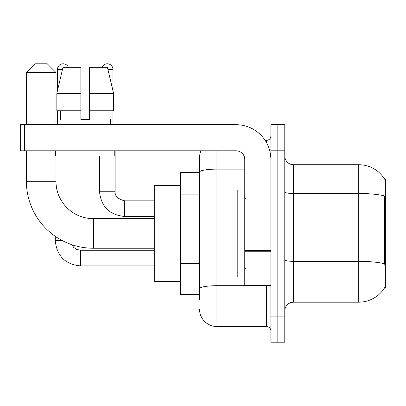 <?xml version="1.0" encoding="UTF-8"?>
<svg xmlns="http://www.w3.org/2000/svg" width="406" height="406" viewBox="0 0 406 406"><rect width="100%" height="100%" fill="white"/><g stroke="black" fill="none" stroke-linecap="round" stroke-linejoin="round"><path stroke-width="0.61" d="M293.482 302.181L358.731 302.181A30.45 30.45 0 0 0 385 287.128L384.842 287.392L385.7 287.392L385.7 179.508L384.908 179.619A30.45 30.45 0 0 0 358.731 164.719A30.45 30.45 0 0 1 384.842 179.508A30.45 30.45 0 0 0 358.731 164.719L293.482 164.719A8.699 8.699 0 0 1 284.779 156.021A8.699 8.699 0 0 0 293.482 164.719L293.482 302.181A8.699 8.699 0 0 0 284.779 310.879M199.519 299.572L199.519 172.139L199.519 172.55L180.381 172.55L180.381 294.35L199.519 294.35M277.821 316.101L277.821 342.202L284.779 342.202L284.779 316.101L277.821 316.101L277.821 342.202L270.858 342.202L270.858 316.101L277.821 316.101L277.821 150.799L277.821 316.101M270.858 316.101L270.858 124.698L277.821 124.698L277.821 150.799L277.821 124.698L284.779 124.698L284.779 316.101M385 267.381L384.441 259.82L384.563 195.966A30.45 5.288 180 0 0 358.731 193.479L358.731 164.719A30.45 30.45 0 0 1 384.908 179.619M216.921 150.799L216.921 326.541L266.509 326.541L266.509 285.651M265.123 140.359L266.509 140.359A4.349 4.349 0 0 0 270.858 136.01M199.519 188.897L199.519 157.761A17.402 17.402 0 0 1 200.975 150.799M199.519 291.741L199.519 268.939M244.762 169.119L216.921 169.119A17.402 3.02 180 0 0 199.519 172.139L199.519 157.761M270.858 330.89A4.349 4.349 0 0 0 266.509 326.541M216.921 326.541A17.402 17.402 0 0 1 199.519 309.139M89.553 119.481L80.85 119.481L89.553 119.481L80.85 119.481L89.553 119.481L89.553 67.279L107.402 67.279L113.578 93.38L113.578 110.782L89.553 110.782M102.079 67.279A5.654 5.654 0 0 1 112.954 69.456L112.954 90.731L113.578 93.38L89.553 93.38M80.85 93.38L80.85 110.782L56.825 110.782L56.825 93.38L63.006 67.279L80.85 67.279L80.85 93.38L56.825 93.38L57.449 90.731L57.449 69.456L62.488 69.456M244.762 189.952L237.799 189.952L237.799 276.948L244.762 276.948M154.28 248.239L93.38 248.239A66.99 66.99 0 0 1 26.39 181.249L26.39 150.799M93.38 248.239L93.38 218.661A37.408 37.408 0 0 1 55.972 181.249L55.972 156.021M35.089 63.798L47.269 63.798L55.972 72.501L26.39 72.501L35.089 63.798M55.972 124.698L55.972 72.501M26.39 124.698L26.39 72.501M180.381 185.598L154.28 185.598L154.28 281.302L180.381 281.302M57.449 69.456A5.654 5.654 0 0 1 68.325 67.279M70.933 211.176L70.933 156.021M62.448 240.672L55.272 240.672L55.272 236.348M57.449 110.782L57.449 124.698M99.47 156.021L99.47 191.256L115.131 191.256L115.131 150.799M112.954 110.782L112.954 124.698M270.858 285.651L244.762 285.651L244.762 250.472L270.858 250.472M270.858 159.502A34.799 34.799 0 0 0 236.059 124.698L24.649 124.698L24.649 150.799L236.059 150.799A8.699 8.699 0 0 1 244.762 159.502L244.762 250.472M24.649 150.799L20.3 150.799L20.3 124.698L24.649 124.698M59.971 119.481L60.352 119.481L59.971 119.481L59.971 124.698M110.432 119.481L110.056 119.481L110.432 119.481L110.432 124.698M110.056 110.782L110.056 119.481M80.85 110.782L80.85 119.481M60.352 119.481L60.352 110.782M55.622 150.799L55.622 156.021L114.781 156.021L114.781 150.799M113.578 110.782L113.578 93.38L107.402 67.279M63.006 67.279L56.825 93.38M385.7 198.92L384.441 198.92M385.7 259.82L384.441 259.82M199.519 194.119L180.381 194.119M199.519 263.717L180.381 263.717M358.731 302.181L358.731 193.479L293.482 193.479A8.699 1.512 0 0 1 284.779 191.967M384.655 263.849A30.45 5.288 180 0 0 358.731 261.337L293.482 261.337A8.699 1.512 -0 0 1 284.779 259.825M284.779 150.799L270.858 150.799M268.021 285.651A4.349 0.756 0 0 1 266.509 285.697L216.921 285.697A17.402 3.02 180 0 0 199.519 288.717M266.509 142.653L266.509 140.359M26.39 181.249L55.972 181.249M154.28 265.9L80.505 265.9C65.199 264.387 56.789 255.978 55.272 240.672C56.789 255.978 65.199 264.387 80.505 265.9L80.505 250.243L76.77 249.482L73.735 247.437L71.811 244.671L73.735 247.437L76.77 249.482L80.505 250.243L154.28 250.243M154.28 216.484L124.698 216.484C109.392 214.972 100.982 206.563 99.47 191.256C100.982 206.563 109.392 214.972 124.698 216.484L124.698 200.838M107.915 69.456L112.954 69.456M270.858 251.223L244.762 251.223M244.762 282.053L270.858 282.053M245.63 198.651L244.762 197.778M245.63 268.249L244.762 269.122M154.28 218.661L93.38 218.661M115.131 191.256C114.604 195.895 117.796 199.087 124.698 200.823C117.796 199.087 114.604 195.895 115.131 191.256C114.604 195.895 117.796 199.087 124.698 200.823L154.28 200.823M99.47 191.256C100.982 206.563 109.392 214.972 124.698 216.484"/></g></svg>
